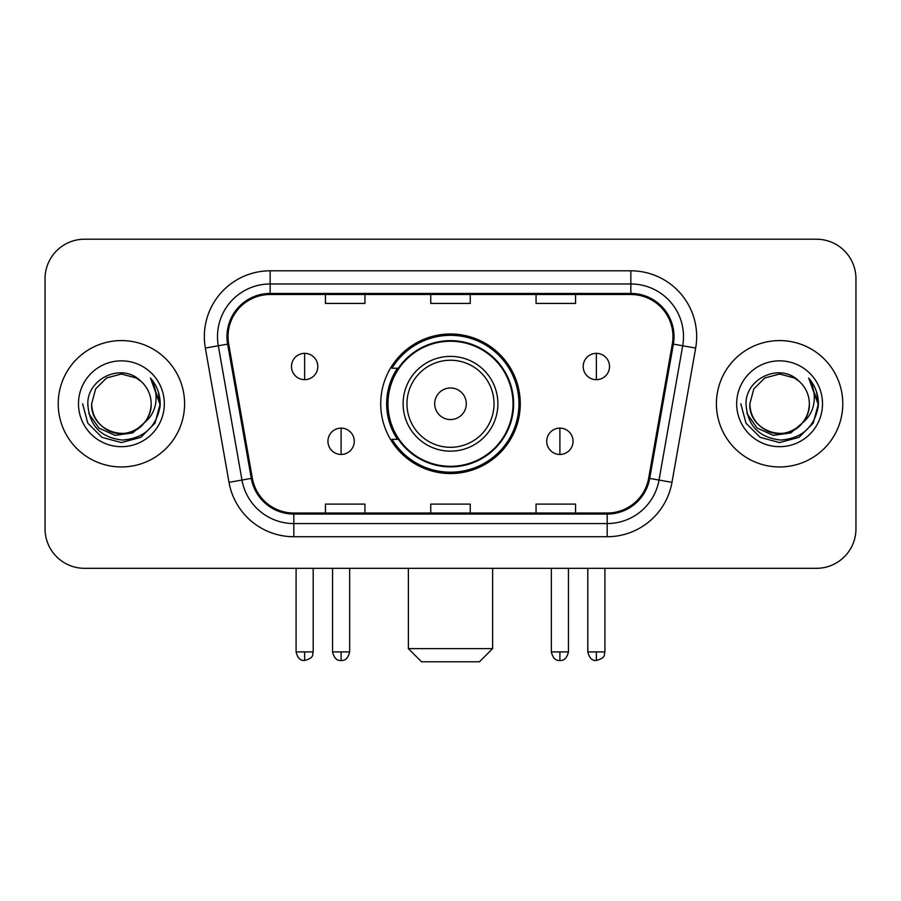 <?xml version="1.0" encoding="UTF-8"?>
<svg xmlns="http://www.w3.org/2000/svg" width="901" height="901" viewBox="0 0 901 901"><rect width="100%" height="100%" fill="white"/><g stroke="black" fill="none" stroke-linecap="round" stroke-linejoin="round"><path stroke-width="1.35" d="M380.729 403.772A69.771 69.771 0 0 0 450.5 473.532A69.771 69.771 0 0 0 520.271 403.772A69.771 69.771 0 0 0 450.5 334.001A69.771 69.771 0 0 0 380.729 403.772M397.465 439.305A63.847 63.847 0 0 1 397.465 368.227M45.05 278.713L45.05 528.831A39.486 39.486 0 0 0 84.536 568.317L816.464 568.317A39.486 39.486 0 0 0 855.95 528.831L855.95 278.713A39.486 39.486 0 0 0 816.464 239.215L84.536 239.215A39.486 39.486 0 0 0 45.05 278.713L45.05 528.831M58.216 403.772A63.183 63.183 0 0 0 121.398 466.955A63.183 63.183 0 0 0 184.592 403.772A63.183 63.183 0 0 0 121.398 340.578A63.183 63.183 0 0 0 58.216 403.772A63.183 63.183 0 0 0 121.398 466.955A63.183 63.183 0 0 0 184.592 403.772A63.183 63.183 0 0 0 121.398 340.578A63.183 63.183 0 0 0 58.216 403.772M716.408 403.772A63.183 63.183 0 0 0 779.602 466.955A63.183 63.183 0 0 0 842.784 403.772A63.183 63.183 0 0 0 779.602 340.578A63.183 63.183 0 0 0 716.408 403.772A63.183 63.183 0 0 0 779.602 466.955A63.183 63.183 0 0 0 842.784 403.772A63.183 63.183 0 0 0 779.602 340.578A63.183 63.183 0 0 0 716.408 403.772M228.032 336.636A42.122 42.122 0 0 1 270.154 294.503L630.846 294.503A42.122 42.122 0 0 1 672.326 343.945L648.652 478.217A42.122 42.122 0 0 1 607.173 513.029L293.827 513.029A42.122 42.122 0 0 1 252.348 478.217L228.674 343.945A42.122 42.122 0 0 1 228.032 336.636M226.973 336.636A43.18 43.18 0 0 0 227.626 344.126L251.311 478.397A43.18 43.18 0 0 0 293.827 514.077L607.173 514.077A43.18 43.18 0 0 0 649.689 478.397L673.374 344.126A43.18 43.18 0 0 0 630.846 293.456L270.154 293.456A43.18 43.18 0 0 0 226.973 336.636M205.338 348.056A65.818 65.818 0 0 1 270.154 270.807L630.846 270.807A65.818 65.818 0 0 1 695.662 348.056L671.988 482.339A65.818 65.818 0 0 1 607.173 536.726L293.827 536.726A65.818 65.818 0 0 1 229.012 482.339L205.338 348.056L218.301 345.77A52.652 52.652 0 0 1 270.154 283.973L630.846 283.973A52.652 52.652 0 0 1 682.699 345.77L659.025 480.053A52.652 52.652 0 0 1 607.173 523.56L293.827 523.56A52.652 52.652 0 0 1 241.975 480.053L218.301 345.77A52.652 52.652 0 0 1 217.501 336.636M816.464 239.215L84.536 239.215M84.536 568.317L816.464 568.317M855.95 528.831L855.95 278.713M649.689 478.397L659.025 480.053L682.699 345.77L695.662 348.056M430.757 294.503L430.757 303.423L470.243 303.423L470.243 294.503M325.441 294.503L325.441 303.423L364.939 303.423L364.939 294.503M536.061 294.503L536.061 303.423L575.559 303.423L575.559 294.503M470.243 513.029L470.243 504.11L430.757 504.11L430.757 513.029M364.939 513.029L364.939 504.11L325.441 504.11L325.441 513.029M575.559 513.029L575.559 504.11L536.061 504.11L536.061 513.029M144.194 422.884C128.404 444.227 90.1 430.577 91.654 403.772C92.048 414.989 97.015 423.571 106.521 429.529C125.07 441.411 152.168 425.768 151.154 403.772C150.749 414.989 145.793 423.571 136.276 429.529C117.738 441.411 90.641 425.768 91.654 403.772L95.641 388.894L106.521 378.003L121.398 374.016L136.276 378.003L140.894 381.292C122.637 362.157 87.487 377.913 87.814 403.772C89.154 425.497 100.664 437.582 122.356 440.037C143.721 438.494 156.312 427.142 160.141 406.002L160.198 403.772C160.085 394.007 156.842 385.437 150.456 378.06C155.31 386.022 157.022 394.593 155.591 403.772C154.195 411.577 150.399 417.94 144.194 422.884A29.756 29.756 0 0 0 151.154 403.772C152.168 425.768 125.07 441.411 106.521 429.529C97.015 423.571 92.048 414.989 91.654 403.772L95.641 388.894L106.521 378.003M151.154 403.772A29.756 29.756 0 0 0 140.894 381.292M146.097 421.285L132.661 432.908L115.058 435.363L98.862 428.031L88.737 413.413M78.488 403.772A42.91 42.91 0 0 0 121.398 446.682A42.91 42.91 0 0 0 164.32 403.772A42.91 42.91 0 0 0 121.398 360.85A42.91 42.91 0 0 0 78.488 403.772M150.456 378.06L160.187 404.898L158.373 392.014L160.187 404.898L158.373 392.014L160.187 404.898L150.749 378.386L160.187 404.898L150.749 378.386L160.198 403.772L155.006 423.166L140.804 437.368L121.398 442.571L102.004 437.368L87.802 423.166L82.599 403.772M150.749 378.386L160.187 404.921M479.456 661.784L421.544 661.784L408.378 648.619L492.622 648.619L479.456 661.784M466.301 403.772A15.801 15.801 0 0 0 450.5 387.971A15.801 15.801 0 0 0 434.699 403.772A15.801 15.801 0 0 0 450.5 419.562A15.801 15.801 0 0 0 466.301 403.772M497.893 403.772A47.393 47.393 0 0 0 450.5 356.379A47.393 47.393 0 0 0 403.107 403.772A47.393 47.393 0 0 0 450.5 451.153A47.393 47.393 0 0 0 497.893 403.772A47.393 47.393 0 0 1 450.5 451.153A47.393 47.393 0 0 1 403.107 403.772M513.029 403.772A62.529 62.529 0 0 0 450.5 341.242A62.529 62.529 0 0 0 387.971 403.772A62.529 62.529 0 0 0 450.5 466.301A62.529 62.529 0 0 0 513.029 403.772M518.953 403.772A68.453 68.453 0 0 1 392.003 439.305L398.343 439.305A63.115 63.115 0 0 0 492.261 451.097A63.115 63.115 0 0 0 492.261 356.436A63.115 63.115 0 0 0 398.343 368.227L392.003 368.227A68.453 68.453 0 0 1 518.953 403.772M304.639 353.35A13.166 13.166 0 0 0 291.485 366.516A13.166 13.166 0 0 0 304.639 379.681A13.166 13.166 0 0 0 317.805 366.516A13.166 13.166 0 0 0 304.639 353.35L304.639 379.681A13.166 13.166 0 0 0 317.805 366.516A13.166 13.166 0 0 0 304.639 353.35M596.361 353.35A13.166 13.166 0 0 0 583.195 366.516A13.166 13.166 0 0 0 596.361 379.681A13.166 13.166 0 0 0 609.515 366.516A13.166 13.166 0 0 0 596.361 353.35L596.361 379.681A13.166 13.166 0 0 0 609.515 366.516A13.166 13.166 0 0 0 596.361 353.35M341.107 428.121A13.166 13.166 0 0 0 327.941 441.287A13.166 13.166 0 0 0 341.107 454.453A13.166 13.166 0 0 0 354.273 441.287A13.166 13.166 0 0 0 341.107 428.121L341.107 454.453A13.166 13.166 0 0 0 354.273 441.287A13.166 13.166 0 0 0 341.107 428.121M559.893 428.121A13.166 13.166 0 0 0 546.727 441.287A13.166 13.166 0 0 0 559.893 454.453A13.166 13.166 0 0 0 573.059 441.287A13.166 13.166 0 0 0 559.893 428.121L559.893 454.453A13.166 13.166 0 0 0 573.059 441.287A13.166 13.166 0 0 0 559.893 428.121M809.346 403.772C810.359 425.768 783.262 441.411 764.724 429.529C755.207 423.571 750.251 414.989 749.846 403.772L753.833 388.894L764.724 378.003L779.602 374.016L794.479 378.003L799.086 381.292C780.829 362.157 745.679 377.913 746.005 403.772C747.346 425.497 758.867 437.582 780.559 440.037C801.913 438.494 814.504 427.142 818.333 406.002L818.401 403.772C818.288 394.007 815.045 385.437 808.659 378.06C813.513 386.022 815.225 394.593 813.783 403.772C812.398 411.577 808.602 417.94 802.397 422.884A29.756 29.756 0 0 0 809.346 403.772C808.952 414.989 803.985 423.571 794.479 429.529C775.93 441.411 748.832 425.768 749.846 403.772C750.251 414.989 755.207 423.571 764.724 429.529C783.262 441.411 810.359 425.768 809.346 403.772A29.756 29.756 0 0 0 799.086 381.292M802.397 422.884C786.607 444.227 748.303 430.577 749.846 403.772M804.289 421.285L790.853 432.908L773.261 435.363L757.054 428.031L746.94 413.413M736.68 403.772A42.91 42.91 0 0 0 779.602 446.682A42.91 42.91 0 0 0 822.512 403.772A42.91 42.91 0 0 0 779.602 360.85A42.91 42.91 0 0 0 736.68 403.772M808.659 378.06L818.378 404.898L816.576 392.014L818.378 404.898L816.576 392.014L818.378 404.898L808.952 378.386L818.378 404.898L808.952 378.386L818.401 403.772L813.198 423.166L798.996 437.368L779.602 442.571L760.196 437.368L745.994 423.166L740.802 403.772M808.952 378.386L818.378 404.921M630.846 270.807L630.846 293.456M218.301 345.77L227.626 344.126M293.827 536.726L293.827 514.077M607.173 514.077L607.173 536.726M229.012 482.339L251.311 478.397M673.374 344.126L682.699 345.77M270.154 270.807L270.154 293.456M659.025 480.053L671.988 482.339M494.03 403.772A43.53 43.53 0 0 0 450.5 360.231A43.53 43.53 0 0 0 406.97 403.772A43.53 43.53 0 0 0 450.5 447.301A43.53 43.53 0 0 0 494.03 403.772M304.639 651.907L296.091 651.907C297.578 658.012 300.427 660.861 304.639 660.467L304.639 651.907L313.199 651.907L313.199 568.317M596.361 651.907L587.801 651.907C589.299 658.012 592.148 660.861 596.361 660.467L596.361 651.907L604.909 651.907L604.909 568.317M341.107 651.907L332.548 651.907C334.046 658.012 336.895 660.861 341.107 660.467L341.107 651.907L349.667 651.907L349.667 568.317M559.893 651.907L551.333 651.907C552.831 658.012 555.68 660.861 559.893 660.467L559.893 651.907L568.452 651.907L568.452 568.317M492.622 568.317L492.622 648.619M408.378 568.317L408.378 648.619M296.091 651.907L296.091 568.317M313.199 651.907C311.994 654.565 315.023 657.572 304.639 660.467M587.801 651.907L587.801 568.317M604.909 651.907C603.704 654.565 606.745 657.572 596.361 660.467M332.548 651.907L332.548 568.317M349.667 651.907C348.169 658.012 345.32 660.861 341.107 660.467M551.333 651.907L551.333 568.317M568.452 651.907C566.954 658.012 564.105 660.861 559.893 660.467"/></g></svg>
